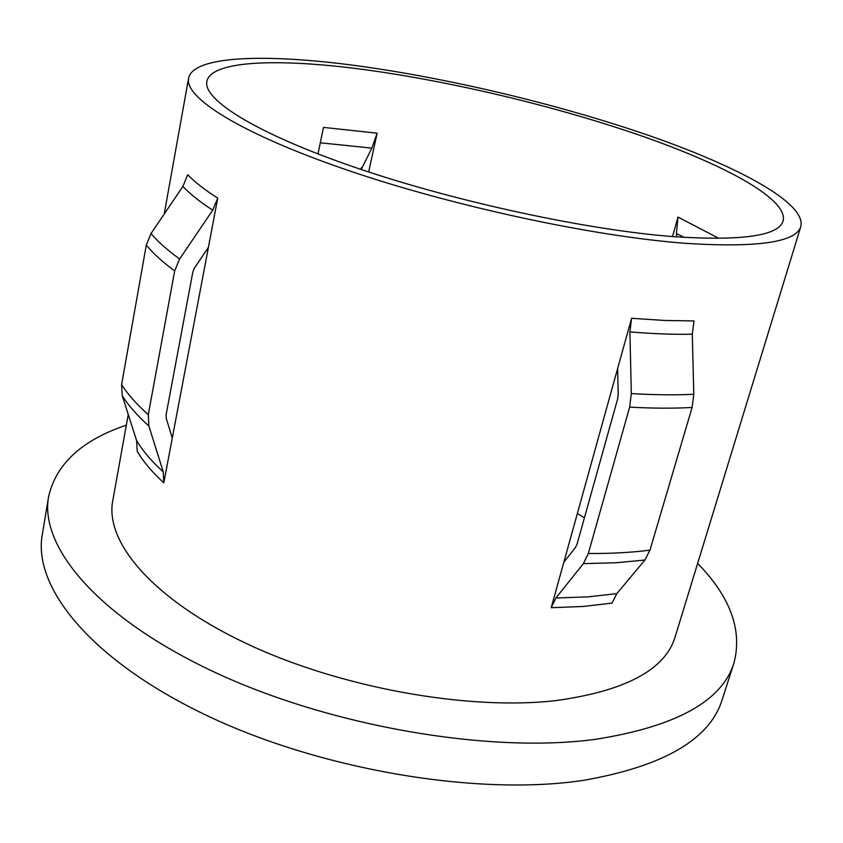 <?xml version="1.0" encoding="UTF-8"?>
<svg xmlns="http://www.w3.org/2000/svg" width="843" height="843" viewBox="0 0 843 843"><rect width="100%" height="100%" fill="white"/><g stroke="black" fill="none" stroke-linecap="round" stroke-linejoin="round"><path stroke-width="1.26" d="M317.98 153.953L323.491 127.398L377.127 133.194L371.858 148.136L361.204 169.485M674.021 236.683C587.371 230.139 454.746 201.614 355.556 167.578C256.114 133.5 202.815 99.695 206.862 81.423C211.003 60.401 278.569 58.199 362.574 69.379C450.615 81.128 555.453 106.134 640.743 135.628C725.191 165.007 788.268 199.201 783.147 220.834C778.827 235.819 742.451 241.098 674.021 236.683M355.43 65.543C448.803 78.114 559.299 104.511 649.542 135.734C738.837 166.809 806.33 203.216 800.85 226.398C796.372 242.162 758.268 247.831 686.518 243.395C594.768 236.714 452.976 206.366 347.01 170.023C240.771 133.637 184.311 97.662 188.579 78.273C193.036 55.638 265.977 53.541 355.43 65.543M800.85 226.398L675.148 636.876C665.275 669.648 625.717 690.87 556.464 700.522C468.35 710.923 339.455 687.709 245.84 643.283C151.982 598.836 104.785 541.596 112.751 500.816L128.241 414.461M697.656 563.398C730.312 596.949 742.451 630.027 734.063 662.63C722.419 700.944 676.402 726.476 596.012 739.248C489.783 753.842 329.529 726.392 213.258 671.565C96.65 616.728 39.431 546.264 48.578 496.79C56.017 463.966 81.929 440.088 126.324 425.178M734.063 662.63L722.282 699.342C710.122 739.216 663.978 766.192 583.872 780.281C478.076 796.53 319.286 769.87 204.354 714.337C89.095 658.815 32.803 586.349 42.276 534.831L48.578 496.79M631.586 318.275L664.6 320.466L693.989 320.93L692.293 334.207L693.789 394.261L692.092 407.475L649.964 550.142L644.916 560.026L616.823 593.63L612.018 603.114L583.23 606.465L551.206 607.708L555.906 598.003L583.377 563.619L588.319 553.503L629.647 407.127L631.323 393.565L629.911 331.91L631.586 318.275L617.624 368.539L618.204 394.366L617.656 398.844L577.065 544.114L575.442 547.476L563.83 562.249L617.624 368.539M360.678 169.317L361.626 167.515M577.381 513.44L584.41 517.844M208.39 247.463L194.512 267.916L192.857 271.868L166.113 414.693L166.282 418.455L172.278 438.044L217.736 198.116C204.67 189.812 194.659 182.014 187.715 174.722L182.91 186.398L151.045 233.522L146.303 245.071L121.603 384.64L122.246 395.694L136.608 440.594L137.198 451.258C143.162 461.479 152.025 472.006 163.795 482.86L163.268 471.922L148.874 426.01L148.294 414.651L174.68 270.919L179.633 258.97L212.71 210.181L217.736 198.116M676.771 236.894L676.423 233.574L677.993 217.083L717.382 237.589L717.13 238.464M551.206 607.708L563.83 562.249M163.795 482.86L172.278 438.044M368.665 171.972L377.127 133.194M672.514 236.556L677.993 217.083M616.823 593.63L587.982 596.865L555.906 598.003M644.916 560.026L615.738 562.787L583.377 563.619M320.298 142.794L371.858 148.136M676.423 233.574L684.347 237.41M649.964 550.142C631.533 552.523 610.985 553.64 588.319 553.503M692.092 407.475C673.515 408.507 652.703 408.391 629.647 407.127M693.789 394.261C675.222 395.177 654.4 394.945 631.323 393.565M692.293 334.207C673.884 334.597 653.093 333.828 629.911 331.91M163.268 471.922C151.487 461.153 142.604 450.71 136.608 440.594M148.874 426.01C137.23 415.546 128.357 405.441 122.246 395.694M148.294 414.651C136.64 404.282 127.736 394.282 121.603 384.64M174.68 270.919C162.383 261.857 152.931 253.237 146.303 245.071M179.633 258.97C167.241 250.034 157.715 241.551 151.045 233.522M212.71 210.181C199.749 201.762 189.812 193.837 182.91 186.398M188.579 78.273L164.216 214.038"/></g></svg>
